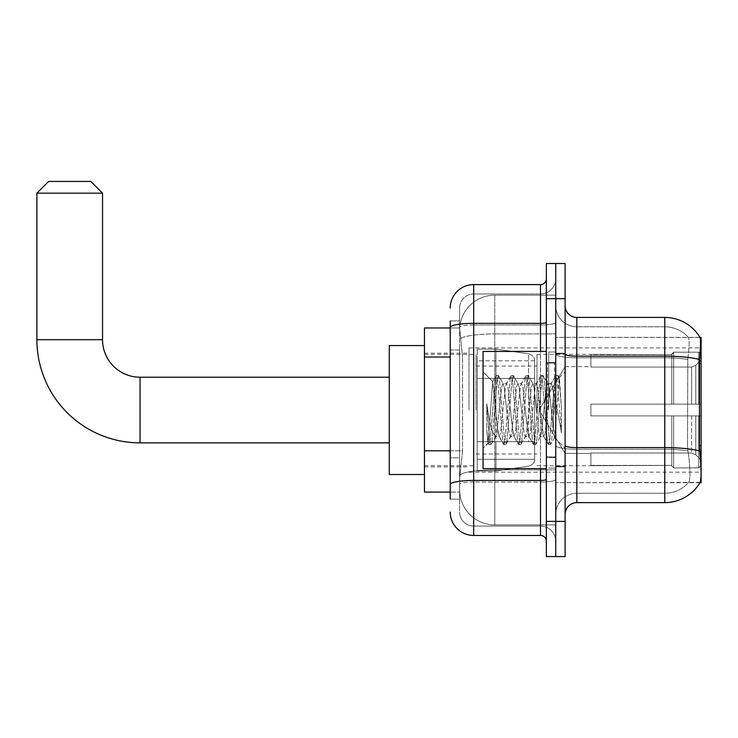 <?xml version="1.0" encoding="UTF-8"?>
<svg xmlns="http://www.w3.org/2000/svg" width="738" height="738" viewBox="0 0 738 738"><rect width="100%" height="100%" fill="white"/><g stroke="black" fill="none" stroke-linecap="round" stroke-linejoin="round"><path stroke-width="0.55" stroke-dasharray="3.69 2.77" d="M701.1 410.033L701.1 347.902L701.1 410.033M468.99 410.033L468.99 347.902L468.99 410.033M450.235 450.817L462.551 450.817L459.756 478.021L462.551 450.817L462.551 357.035L462.551 450.817L424.451 450.817L424.451 492.089L459.691 492.089L459.617 489.746A35.166 35.166 0 0 0 494.783 524.912L555.742 524.912L555.742 469.875L555.742 524.912L494.783 524.912L494.783 469.875L494.783 524.912A35.166 35.166 0 0 1 459.617 489.746L459.617 482.587L459.691 492.089L450.235 492.089M459.756 478.021L459.617 482.587L459.756 478.021M701.1 451.056L701.1 337.349L555.742 337.349L555.742 363.502L555.742 337.349L700.03 337.497C700.74 339.406 700.583 346.749 699.569 359.526L699.403 445.558L700.15 455.743C701.331 470.41 701.331 479.285 700.15 482.357L555.742 482.707L555.742 363.502L555.742 482.707L701.1 482.707L701.1 451.056M424.451 410.033L424.451 345.559L424.451 410.033M555.742 295.145L555.742 469.875L555.742 295.145L494.783 295.145L555.742 295.145M459.663 328.456L462.551 357.035L459.663 328.456A35.166 35.166 0 0 1 494.783 295.145A35.166 35.166 0 0 0 459.663 328.456A35.166 35.166 0 0 1 494.783 295.145L494.783 333.899L555.742 333.899L494.783 333.899L494.783 295.145M450.235 349.996L459.617 349.996L459.617 457.846L459.617 320.938L459.617 349.996L450.235 349.996L450.235 457.846L450.235 327.967L459.691 327.967L424.451 327.967L424.451 450.817M565.114 410.033L565.114 353.179L565.114 410.033M555.742 410.033L555.742 351.998L555.742 410.033M548.703 410.033L548.703 351.998L548.703 410.033M699.947 482.707L688.351 482.707L699.947 482.707M576.839 317.423L664.763 317.423L664.763 493.261A31.651 31.651 0 0 0 688.655 482.357C690.381 479.303 690.381 470.429 688.655 455.743L687.973 450.992L688.655 455.743C690.381 470.41 690.381 479.285 688.655 482.357A31.651 31.651 0 0 1 664.763 493.261L576.839 493.261L576.839 317.423A11.725 11.725 0 0 1 565.114 305.698L565.114 354.129L565.114 305.698M555.742 455.743L555.742 354.129L555.742 455.743M565.114 514.358L565.114 354.129L565.114 514.358A11.725 11.725 0 0 1 576.839 502.633L576.839 455.743L576.839 493.261L664.763 493.261L664.763 326.796A31.651 31.651 0 0 1 688.48 337.497L688.48 337.497A31.651 31.651 0 0 0 664.763 326.796L576.839 326.796A21.098 21.098 0 0 1 555.742 305.698L555.742 354.129L555.742 305.698A21.098 21.098 0 0 0 576.839 326.796L576.839 449.23A21.098 3.662 0 0 1 555.742 445.567A21.098 3.662 0 0 0 576.839 449.23L576.839 326.796A21.098 21.098 0 0 1 555.742 305.698M555.742 298.669L555.742 263.494L565.114 263.494L565.114 298.669L555.742 298.669L555.742 263.494L546.36 263.494L546.36 298.669L555.742 298.669L555.742 521.397L555.742 298.669M546.36 298.669L546.36 556.563L555.742 556.563L555.742 521.397L555.742 556.563L565.114 556.563L565.114 298.669M699.947 337.349A41.033 41.033 0 0 1 700.03 337.497A41.033 41.033 0 0 0 699.947 337.349L688.351 337.349L699.947 337.349M576.839 326.796L664.763 326.796A31.651 31.651 0 0 1 688.48 337.497A31.651 31.651 0 0 0 664.763 326.796L664.763 357.801A31.651 5.498 180 0 1 687.779 359.526L687.53 445.558L687.779 359.526C689.292 346.777 689.523 339.443 688.48 337.497C689.523 339.415 689.292 346.759 687.779 359.526A31.651 5.498 180 0 0 664.763 357.801L664.763 449.23A31.651 5.498 180 0 1 687.973 450.992L687.53 445.558L687.973 450.992A31.651 5.498 180 0 0 664.763 449.23L664.763 502.633A41.033 41.033 0 0 0 700.15 482.357M664.763 502.633L576.839 502.633M555.742 514.358A21.098 21.098 0 0 1 576.839 493.261A21.098 21.098 0 0 0 555.742 514.358A21.098 21.098 0 0 1 576.839 493.261M450.235 499.119L459.617 499.119L450.235 499.119L450.235 457.846L459.617 457.846L459.617 499.119L459.617 457.846L450.235 457.846M450.235 512.015A23.441 23.441 0 0 0 473.685 535.456L473.685 526.083A14.068 14.068 0 0 1 459.617 512.015L459.617 327.414L459.617 512.015A14.068 14.068 0 0 0 473.685 526.083L540.502 526.083L540.502 488.574L540.502 535.456A5.858 5.858 0 0 1 546.36 541.323L546.36 278.733L546.36 541.323M555.742 488.574L555.742 322.331L555.742 488.574M546.36 410.033L546.36 351.417L546.36 410.033M555.742 278.733L555.742 322.331L555.742 278.733A15.24 15.24 0 0 1 540.502 293.973A15.24 15.24 0 0 0 555.742 278.733A15.24 15.24 0 0 1 540.502 293.973L540.502 526.083L473.685 526.083L473.685 482.052L540.502 482.052A15.24 2.648 0 0 0 555.742 479.414A15.24 2.648 0 0 1 540.502 482.052L540.502 293.973L473.685 293.973L540.502 293.973M450.235 320.938L459.617 320.938L450.235 320.938L450.235 484.497A23.441 4.068 180 0 1 473.685 480.429L473.685 284.6A23.441 23.441 0 0 0 450.235 308.041A23.441 23.441 0 0 1 473.685 284.6L540.502 284.6A5.858 5.858 0 0 0 546.36 278.733A5.858 5.858 0 0 1 540.502 284.6L540.502 488.574L540.502 482.052L473.685 482.052L473.685 293.973L473.685 324.978L540.502 324.978A15.24 2.648 0 0 0 555.742 322.331A15.24 2.648 0 0 1 540.502 324.978L473.685 324.978L473.685 488.574L473.685 480.429L540.502 480.429A5.858 1.015 0 0 0 546.36 479.414M473.685 535.456L540.502 535.456M450.235 484.497L450.235 488.574M459.617 308.041L459.617 327.414L459.617 308.041A14.068 14.068 0 0 1 473.685 293.973A14.068 14.068 0 0 0 459.617 308.041A14.068 14.068 0 0 1 473.685 293.973M555.742 541.323A15.24 15.24 0 0 0 540.502 526.083A15.24 15.24 0 0 1 555.742 541.323A15.24 15.24 0 0 0 540.502 526.083M546.36 468.639L483.058 468.639L483.058 351.417L483.058 448.243L483.058 351.417L546.36 351.417M494.783 401.758L492.661 381.721L488.169 443.132L486.729 429.7L486.729 403.668L487.707 410.033C489.838 424.276 492.2 432.708 494.783 435.337L494.783 410.033L494.783 435.337L495.512 436.518L494.783 435.337C492.2 432.708 489.838 424.276 487.707 410.033L486.729 403.668L489.626 439.949L490.862 444.58L489.626 439.949L486.729 403.668L486.729 429.7L488.694 444.322L486.729 429.7L487.966 443.068L488.999 444.58L487.966 443.068L483.058 448.243L488.169 443.132L492.661 381.721L496.139 375.734L495.207 380.107L490.244 439.949L488.999 444.58L491.167 444.322L488.999 444.58L490.244 439.949L495.207 380.107L496.443 375.476L492.652 381.721L483.058 371.814L492.892 381.638L494.783 401.758L494.783 410.033L494.783 401.758L495.512 410.033L494.783 401.758M510.401 410.033L507.919 387.081L506.683 383.539L506.286 383.871L505.438 387.081L500.475 432.975L499.239 436.518L498.842 436.186L495.512 410.033L497.993 432.975L498.842 436.186L503.584 444.322L502.652 439.949L497.689 380.107L496.443 375.476L498.307 375.476L497.071 380.107L492.108 439.949L491.167 444.322L495.908 436.186L499.239 436.518L503.584 444.322L502.652 439.949L497.689 380.107L496.443 375.476L498.307 375.476L497.071 380.107L492.108 439.949L491.167 444.322L495.512 436.518L499.239 436.518L500.475 432.975L505.438 387.081L506.286 383.871L511.028 375.734L510.096 380.107L505.133 439.949L503.584 444.322L505.751 444.58L504.506 439.949L499.552 380.107L498.307 375.476L503.353 383.871L502.956 383.539L501.72 387.081L496.757 432.975L495.908 436.186L496.757 432.975L501.72 387.081L502.956 383.539L506.683 383.539L511.028 375.734L510.096 380.107L505.133 439.949L503.888 444.58L505.751 444.58L504.506 439.949L499.552 380.107L498.611 375.734L502.956 383.539L506.683 383.539L507.919 387.081L512.882 432.975L513.731 436.186L510.401 410.033M506.683 410.033L504.202 387.081L503.353 383.871L504.202 387.081L509.165 432.975L510.401 436.518L509.165 432.975L506.683 410.033M525.29 410.033L522.808 387.081L521.572 383.539L521.176 383.871L520.327 387.081L515.364 432.975L514.128 436.518L513.731 436.186L518.473 444.322L517.541 439.949L512.578 380.107L511.028 375.734L513.196 375.476L511.951 380.107L506.988 439.949L505.751 444.58L510.797 436.186L514.128 436.518L518.473 444.322L517.541 439.949L512.578 380.107L511.333 375.476L513.196 375.476L511.951 380.107L506.988 439.949L506.056 444.322L510.401 436.518L514.128 436.518L515.364 432.975L520.327 387.081L521.176 383.871L525.917 375.734L524.976 380.107L520.022 439.949L518.473 444.322L520.641 444.58L519.395 439.949L514.432 380.107L513.196 375.476L518.242 383.871L517.845 383.539L516.609 387.081L511.646 432.975L510.797 436.186L511.646 432.975L516.609 387.081L517.845 383.539L521.572 383.539L525.917 375.734L524.976 380.107L520.022 439.949L518.777 444.58L520.641 444.58L519.395 439.949L514.432 380.107L513.5 375.734L517.845 383.539L521.572 383.539L522.808 387.081L527.771 432.975L528.62 436.186L525.29 410.033M521.572 410.033L519.091 387.081L518.242 383.871L519.091 387.081L524.054 432.975L525.29 436.518L524.054 432.975L521.572 410.033M540.179 410.033L537.698 387.081L536.452 383.539L536.065 383.871L535.216 387.081L530.253 432.975L529.017 436.518L528.62 436.186L533.362 444.322L532.421 439.949L527.458 380.107L525.917 375.734L528.085 375.476L526.84 380.107L521.877 439.949L520.641 444.58L525.687 436.186L529.017 436.518L533.362 444.322L532.421 439.949L527.458 380.107L526.222 375.476L528.085 375.476L526.84 380.107L521.877 439.949L520.945 444.322L525.29 436.518L529.017 436.518L530.253 432.975L535.216 387.081L536.065 383.871L540.806 375.734L539.865 380.107L534.902 439.949L533.362 444.322L535.53 444.58L534.284 439.949L529.321 380.107L528.085 375.476L533.131 383.871L532.735 383.539L531.498 387.081L526.535 432.975L525.687 436.186L526.535 432.975L531.498 387.081L532.735 383.539L536.452 383.539L540.806 375.734L539.865 380.107L534.902 439.949L533.666 444.58L535.53 444.58L534.284 439.949L529.321 380.107L528.39 375.734L532.735 383.539L536.452 383.539L537.698 387.081L542.661 432.975L543.509 436.186L540.179 410.033M536.452 410.033L533.98 387.081L533.131 383.871L533.98 387.081L538.934 432.975L540.179 436.518L538.934 432.975L536.452 410.033M553.399 393.013L553.399 430.042L548.86 387.081L547.624 383.539L546.378 387.081L541.415 432.975L540.179 436.518L543.897 436.518L548.251 444.322L547.31 439.949L542.347 380.107L540.806 375.734L542.974 375.476L541.729 380.107L536.766 439.949L535.53 444.58L540.567 436.186L543.897 436.518L548.251 444.322L547.31 439.949L542.347 380.107L541.111 375.476L542.974 375.476L541.729 380.107L536.766 439.949L535.834 444.322L540.567 436.186L541.415 432.975L546.378 387.081L547.624 383.539L551.341 383.539L550.105 387.081L545.142 432.975L543.897 436.518L545.142 432.975L550.105 387.081L550.954 383.871L555.696 375.734L554.755 380.107L549.792 439.949L548.251 444.322L550.41 444.58L549.173 439.949L544.21 380.107L542.974 375.476L548.011 383.871L551.341 383.539L555.696 375.734L554.755 380.107L549.792 439.949L548.555 444.58L550.41 444.58L549.173 439.949L544.21 380.107L543.269 375.734L548.011 383.871L548.86 387.081L554.45 437.579L559.376 377.828L561.452 408.04L561.452 432.92L557.347 410.033L551.341 383.539L552.587 387.081L553.399 393.013L553.399 430.042L554.69 437.486L559.173 377.755L561.452 408.04L559.1 380.107L557.854 375.476L556.618 380.107L551.655 439.949L550.41 444.58L551.655 439.949L556.618 380.107L557.854 375.476L559.1 380.107L561.452 408.04L561.452 432.92L557.236 380.107L555.696 375.734L557.854 375.476L556 375.476L557.236 380.107L561.452 432.92L557.347 410.033L553.399 393.013M389.277 474.506L424.451 474.506L389.277 474.506L389.277 345.559L389.277 474.506L389.277 345.559L389.277 474.506L389.277 377.21L140.054 377.21L140.054 442.855A103.154 103.154 0 0 1 36.9 339.692L36.9 193.162L102.545 193.162L36.9 193.162L102.545 193.162L36.9 193.162L102.545 193.162L90.82 181.437L48.625 181.437L90.82 181.437L102.545 193.162L102.545 339.692L102.545 193.162M48.625 181.437L36.9 193.162L48.625 181.437L90.82 181.437M590.907 404.166L590.907 410.033L590.907 404.166L691.635 404.166L590.907 404.166L671.792 404.166L671.792 354.065L671.792 404.166L673.665 404.166L673.665 352.183L673.665 404.166L590.907 404.166L590.907 415.891L671.792 415.891L671.792 465.401L671.792 415.891L590.907 415.891L590.907 404.166L590.907 415.891L590.907 404.166L701.1 404.166L701.1 354.535L701.1 404.166L698.757 404.166L698.757 352.183L698.757 404.166L673.665 404.166L701.1 404.166L701.1 359.959L701.1 404.166L590.907 404.166L671.792 404.166L671.792 354.065L671.792 354.655L590.907 354.351L671.792 354.655L671.792 404.166L671.792 354.065L673.665 352.183L671.792 354.065L671.792 404.166L673.665 404.166L673.665 352.183L698.757 352.183L673.665 352.183L673.665 404.166L590.907 404.166L590.907 415.891L701.1 415.891L701.1 465.521L701.1 415.891L698.757 415.891L698.757 467.874L701.1 465.521L698.757 467.874L698.757 415.891L673.665 415.891L673.665 467.874L698.757 467.874L673.665 467.874L673.665 415.891L671.792 415.891L671.792 465.992L673.665 467.874L671.792 465.992L671.792 415.891L701.1 415.891L701.1 465.521L701.1 460.097L695.786 454.737L691.635 453.003L695.786 454.737L701.1 460.097L701.1 415.891L590.907 415.891L671.792 415.891L671.792 465.401L590.907 465.715L671.792 465.401L671.792 465.992L671.792 415.891L590.907 415.891L590.907 404.166L590.907 415.891L590.907 404.166L701.1 404.166L701.1 354.535L698.757 352.183L701.1 354.535L701.1 404.166L698.757 404.166L698.757 352.183L698.757 404.166L673.665 404.166L701.1 404.166L701.1 359.959L695.786 365.319L701.1 359.959L701.1 404.166L590.907 404.166L671.792 404.166L671.792 354.065L671.792 354.655L590.907 354.655L590.907 367.054L691.635 367.054L590.907 367.054L590.907 354.351L671.792 354.655L671.792 404.166L671.792 354.065L673.665 352.183L671.792 354.065L671.792 404.166L673.665 404.166L673.665 352.183L698.757 352.183L673.665 352.183L673.665 404.166L590.907 404.166L590.907 415.891L701.1 415.891L701.1 465.521L701.1 415.891L698.757 415.891L698.757 467.874L701.1 465.521L698.757 467.874L698.757 415.891L673.665 415.891L673.665 467.874L698.757 467.874L673.665 467.874L673.665 415.891L671.792 415.891L671.792 465.992L673.665 467.874L671.792 465.992L671.792 415.891L701.1 415.891L701.1 465.521L701.1 460.097L695.786 454.737L691.635 453.003L590.907 453.003L691.635 453.003L695.786 454.737L701.1 460.097L701.1 415.891L590.907 415.891L671.792 415.891L671.792 465.401L590.907 465.401L590.907 453.003L590.907 465.715L671.792 465.401L671.792 415.891L590.907 415.891L590.907 404.166M536.987 410.033L536.987 354.351L536.987 410.033M476.028 410.033L476.028 354.351L476.028 410.033M691.635 367.054L695.786 365.319L691.635 367.054L590.907 367.054L691.635 367.054L695.786 365.319L701.1 359.959L701.1 354.535L698.757 352.183L701.1 354.535L701.1 359.959L695.786 365.319L691.635 367.054L590.907 367.054L590.907 354.655L590.907 367.054L691.635 367.054L695.786 365.319L701.1 359.959L701.1 404.166L701.1 354.535L701.1 404.166L698.757 404.166L698.757 352.183L698.757 404.166L673.665 404.166L701.1 404.166L701.1 354.535L698.757 352.183L673.665 352.183L671.792 354.655L673.665 352.183L698.757 352.183L701.1 354.535L701.1 359.959L695.786 365.319L691.635 367.054L691.635 404.166L701.1 404.166L691.635 404.166L691.635 367.054M528.62 378.382L528.62 353.825C532.818 355.255 534.829 357.579 534.644 360.781L534.644 378.382L477.2 378.382L477.2 470.982L477.2 441.684L534.644 441.684L534.644 459.267L534.644 360.79L534.644 378.382L477.2 378.382L477.2 459.267L477.2 441.684L534.644 441.684L534.644 459.267L534.644 360.79L534.644 378.382L477.2 378.382L477.2 470.982L477.2 441.684L534.644 441.684L534.644 459.267L534.644 360.79L534.644 378.382L477.2 378.382L477.2 459.267L477.2 441.684L495.954 441.684L495.954 349.074L495.954 378.382L477.2 378.382L477.2 349.074L477.2 470.982L477.2 441.684L534.644 441.675L534.644 459.276L477.2 459.267L477.2 441.684L534.644 441.684L534.644 459.276L477.2 459.267L477.2 360.79L477.2 378.382L495.954 378.382L495.954 349.074L495.954 378.382L528.62 378.382L495.954 378.382M140.054 442.855L389.277 442.855L140.054 442.855A103.154 103.154 0 0 1 36.9 339.692L36.9 193.162M590.907 453.003L691.635 453.003L590.907 453.003L590.907 465.401L590.907 453.003L691.635 453.003L695.786 454.737L691.635 453.003L590.907 453.003L590.907 465.715L671.792 465.401L590.907 465.401L590.907 453.003M495.954 410.033L495.954 349.074L495.954 410.033M495.954 441.684L495.954 470.982L495.954 441.684L534.644 441.684L534.644 459.276L477.2 459.267M590.907 367.054L590.907 354.351L671.792 354.655L590.907 354.655L590.907 367.054M671.792 415.891L671.792 465.992L673.665 467.874L698.757 467.874L701.1 465.521L701.1 415.891L701.1 465.521L698.757 467.874L698.757 415.891L698.757 467.874L673.665 467.874L673.665 415.891L673.665 467.874L671.792 465.992L671.792 415.891L673.665 415.891L671.792 415.891M671.792 465.401L671.792 465.992L671.792 465.401M698.757 415.891L673.665 415.891L698.757 415.891M701.1 415.891L701.1 465.521L701.1 460.097L695.786 454.737L701.1 460.097L701.1 415.891L695.786 415.891L701.1 415.891M691.635 415.891L590.907 415.891L590.907 410.033L590.907 415.891L691.635 415.891L691.635 453.003L691.635 415.891M140.054 377.21L389.277 377.21L389.277 410.033L389.277 345.559L424.451 345.559L389.277 345.559M494.783 469.875A35.166 6.107 180 0 0 460.042 475.041A35.166 6.107 180 0 1 494.783 469.875L555.742 469.875L494.783 469.875L494.783 333.899L494.783 469.875M701.1 445.558L699.403 445.558M701.1 363.502L699.403 363.502M460.53 338.613A35.166 6.107 180 0 1 494.783 333.899A35.166 6.107 180 0 0 460.53 338.613M459.617 489.746A35.166 35.166 0 0 0 494.783 524.912M450.235 357.035L424.451 357.035M699.698 450.992A41.033 7.122 180 0 0 664.763 447.606L576.839 447.606A11.725 2.039 0 0 1 565.114 445.567M565.114 354.129A11.725 2.039 0 0 0 576.839 356.168L664.763 356.168A41.033 7.122 180 0 1 699.569 359.526M565.114 521.397L546.36 521.397M664.763 357.801L576.839 357.801A21.098 3.662 0 0 1 555.742 354.129A21.098 3.662 0 0 0 576.839 357.801L664.763 357.801M664.763 449.23L576.839 449.23L664.763 449.23M450.235 327.414A23.441 4.068 180 0 1 473.685 323.345L540.502 323.345A5.858 1.015 -0 0 0 546.36 322.331M540.502 468.639L540.502 351.417M473.685 324.978A14.068 2.445 180 0 0 459.617 327.414A14.068 2.445 180 0 1 473.685 324.978M473.685 482.052A14.068 2.445 180 0 0 459.617 484.497A14.068 2.445 180 0 1 473.685 482.052M473.685 526.083A14.068 14.068 0 0 1 459.617 512.015M554.57 410.033L554.57 363.142L554.57 410.033M547.531 410.033L547.531 363.142L547.531 410.033M102.545 339.692L36.9 339.692M695.786 415.891L695.786 454.737L695.786 415.891M695.786 365.319L695.786 404.166L695.786 365.319M477.2 349.074L495.954 349.074L528.62 353.825C532.818 355.255 534.829 357.579 534.644 360.781L534.644 378.382L534.644 360.781C534.829 357.579 532.818 355.255 528.62 353.825L495.954 349.074L477.2 349.074L495.954 349.074L528.62 353.825L528.62 441.684M468.99 347.902L701.1 347.902M424.451 353.179L468.99 353.179M424.451 466.886L468.99 466.886M468.99 472.154L701.1 472.154M555.742 353.179L565.114 353.179L555.742 353.179M548.703 468.058L555.742 468.058L548.703 468.058M555.742 362.552L548.703 362.552L555.742 362.552M555.742 457.505L548.703 457.505L555.742 457.505M548.703 351.998L555.742 351.998L548.703 351.998M555.742 466.886L565.114 466.886L555.742 466.886M546.36 363.142L555.742 363.142L546.36 363.142M546.36 456.923L555.742 456.923L546.36 456.923M555.742 466.296L565.114 466.296L555.742 466.296M547.531 363.142L554.57 363.142L555.742 361.971L554.57 363.142L547.531 363.142L546.36 361.971M547.531 456.923L554.57 456.923L555.742 458.095L554.57 456.923L547.531 456.923L546.36 458.095M559.173 377.755L565.114 371.814L559.173 377.755M554.45 437.579L565.114 448.243L554.45 437.579M555.742 353.76L565.114 353.76L555.742 353.76M554.699 437.496L550.714 444.322L554.699 437.496M559.376 377.828L558.159 375.734L559.376 377.828M590.907 453.4L565.114 453.4L590.907 453.4L565.114 453.4L539.054 410.033L565.114 366.657L539.054 410.033L565.114 453.4L539.054 410.033L565.114 366.657L590.907 366.657M536.987 465.715L590.907 465.715M476.028 453.99L536.987 453.99M424.451 465.715L476.028 465.715M424.451 354.351L476.028 354.351M476.028 366.066L536.987 366.066M536.987 354.351L590.907 354.351M534.644 360.781L477.2 360.79M477.2 470.982L495.954 470.982L528.62 466.231C532.818 464.802 534.829 462.486 534.644 459.276L534.644 459.276C534.829 462.486 532.818 464.802 528.62 466.231L495.954 470.982L477.2 470.982L495.954 470.982L528.62 466.231C532.818 464.802 534.829 462.486 534.644 459.276"/><path stroke-width="1.11" d="M701.1 445.558L699.403 445.558L700.15 455.743C701.331 470.429 701.331 479.303 700.15 482.357L701.1 482.707L701.1 337.349L700.03 337.497A41.033 41.033 0 0 0 664.763 317.423A41.033 41.033 0 0 1 699.947 337.349A41.033 41.033 0 0 0 664.763 317.423L576.839 317.423A11.725 11.725 0 0 1 565.114 305.698A11.725 11.725 0 0 0 576.839 317.423L576.839 502.633A11.725 11.725 0 0 0 565.114 514.358M450.235 349.996L450.235 320.938L450.235 327.967L424.451 327.967L424.451 492.089L450.235 492.089M700.15 482.357A41.033 41.033 0 0 1 664.763 502.633L576.839 502.633M555.742 521.397L555.742 556.563L565.114 556.563L565.114 521.397L555.742 521.397L555.742 556.563L546.36 556.563L546.36 521.397L555.742 521.397L555.742 298.669L555.742 521.397M546.36 521.397L546.36 263.494L555.742 263.494L555.742 298.669L555.742 263.494L565.114 263.494L565.114 521.397M699.403 445.558L699.569 359.526C700.583 346.768 700.74 339.434 700.03 337.497A41.033 41.033 0 0 0 664.763 317.423L664.763 356.168L576.839 356.168A11.725 2.039 0 0 1 565.114 354.129M450.235 499.119L450.235 320.938M450.235 308.041A23.441 23.441 0 0 1 473.685 284.6L473.685 535.456L540.502 535.456L540.502 468.639M473.685 284.6L540.502 284.6A5.858 5.858 0 0 0 546.36 278.733M450.235 488.574L450.235 457.846M546.36 541.323A5.858 5.858 0 0 0 540.502 535.456M473.685 535.456A23.441 23.441 0 0 1 450.235 512.015M546.36 351.417L483.058 351.417L483.058 468.639L546.36 468.639M389.277 442.855L140.054 442.855L140.054 377.21A37.509 37.509 0 0 1 102.545 339.692L102.545 193.162L36.9 193.162L48.625 181.437L90.82 181.437L102.545 193.162M140.054 377.21A37.509 37.509 0 0 1 102.545 339.692A37.509 37.509 0 0 0 140.054 377.21L389.277 377.21M140.054 442.855A103.154 103.154 0 0 1 36.9 339.692L36.9 193.162M424.451 345.559L389.277 345.559L389.277 474.506L424.451 474.506M701.1 363.502L699.403 363.502M450.235 357.035L424.451 357.035M450.235 450.817L424.451 450.817M664.763 502.633L664.763 356.168A41.033 7.122 180 0 1 699.569 359.526M699.698 450.992A41.033 7.122 180 0 0 664.763 447.606L576.839 447.606A11.725 2.039 0 0 1 565.114 445.567M565.114 298.669L546.36 298.669M546.36 479.414A5.858 1.015 0 0 1 540.502 480.429L473.685 480.429A23.441 4.068 180 0 0 450.235 484.497M450.235 327.414A23.441 4.068 180 0 1 473.685 323.345L540.502 323.345L540.502 284.6M540.502 351.417L540.502 323.345A5.858 1.015 0 0 0 546.36 322.331M36.9 339.692L102.545 339.692M547.531 363.142L546.36 361.971M547.531 456.923L546.36 458.095"/></g></svg>
